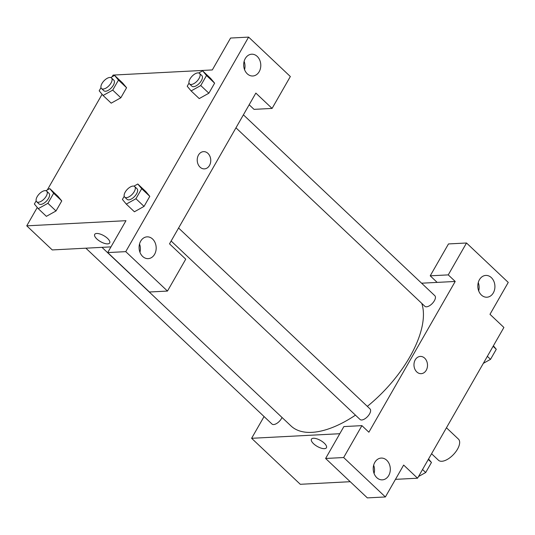 <?xml version="1.0" encoding="UTF-8"?>
<svg xmlns="http://www.w3.org/2000/svg" width="535" height="535" viewBox="0 0 535 535"><rect width="100%" height="100%" fill="white"/><g stroke="black" fill="none" stroke-linecap="round" stroke-linejoin="round"><path stroke-width="0.8" d="M431.571 453.733L438.473 460.247A14.539 6.982 -46.6 0 0 441.816 461.277A14.539 6.982 -46.6 0 0 455.7 451.901A14.539 6.982 -46.6 0 0 458.441 439.108L446.444 427.773M421.587 283.202L437.175 282.393L430.22 275.819L448.484 243.933L466.52 242.997L508.25 282.42L489.986 314.312L503.896 327.453L417.554 478.21L395.465 479.353M350.211 481.701L300.296 484.295L251.611 438.299L264.069 416.551M478.691 290.873A10.907 8.547 87 0 0 478.263 282.58M481.386 295.019A10.907 8.547 87 0 0 486.93 297.213A10.907 8.547 87 0 0 494.902 285.877A10.907 8.547 87 0 0 485.8 275.425A10.907 8.547 87 0 0 478.143 283.062A10.907 8.547 87 0 0 481.386 295.019M430.22 275.819L448.256 274.883L466.52 242.997M437.175 282.393L455.211 281.457L448.256 274.883M324.29 443.187A8.634 3.404 29.8 0 1 326.43 447.755A8.634 3.404 29.8 0 1 317.242 446.417A8.634 3.404 29.8 0 1 311.444 439.175A8.634 3.404 29.8 0 1 316.753 438.794A8.634 3.404 29.8 0 1 324.29 443.187M339.792 433.718L251.611 438.299M325.614 458.468L343.657 457.532L361.921 425.639L343.878 426.576L325.614 458.468L367.344 497.891L385.387 496.955L403.651 465.062L417.554 478.21M311.444 439.175A8.634 3.404 -150.2 0 0 317.248 446.417A8.634 3.404 -150.2 0 0 326.43 447.755M374.092 473.522A10.907 8.547 87 0 0 373.657 465.229M376.787 477.661A10.907 8.547 87 0 0 382.331 479.855A10.907 8.547 87 0 0 390.303 468.52A10.907 8.547 87 0 0 381.201 458.074A10.907 8.547 87 0 0 373.537 465.711A10.907 8.547 87 0 0 376.787 477.661M385.387 496.955L343.657 457.532M361.921 425.639L368.876 432.213L455.211 281.457M415.234 359.848A8.634 6.768 -93 0 1 420.289 356.424A8.634 6.768 -93 0 1 427.492 364.696A8.634 6.768 -93 0 1 421.185 373.671A8.634 6.768 -93 0 1 414.819 369.05A8.634 6.768 -93 0 1 415.234 359.848M421.185 373.671A8.634 6.768 87 0 0 427.492 364.696A8.634 6.768 87 0 0 420.289 356.424M235.962 127.818L424.85 306.287A7.269 3.491 -46.6 0 0 426.522 306.802A7.269 3.491 -46.6 0 0 433.464 302.114A7.269 3.491 -46.6 0 0 434.835 295.715L243.398 114.838M171.14 241.004L360.028 419.467A7.269 3.491 -46.6 0 0 361.7 419.982A7.269 3.491 -46.6 0 0 368.642 415.294A7.269 3.491 -46.6 0 0 370.013 408.901L178.576 228.017M85.874 248.186L271.987 424.034A7.269 3.491 -46.6 0 0 273.666 424.549A7.269 3.491 -46.6 0 0 282.025 417.46M101.984 247.351L290.993 425.94A90.883 43.623 -46.6 0 0 311.905 432.354A90.883 43.623 -46.6 0 0 355.461 415.153M367.331 406.366A90.883 43.623 -46.6 0 0 421.767 303.372M169.515 243.846L255.85 93.09L272.081 108.424L290.344 76.532L248.614 37.109L125.752 251.644L167.475 291.067L185.739 259.181L169.515 243.846M139.963 245.378L139.234 245.418M110.972 246.882L52.249 249.932L26.75 225.837L37.263 207.48M200.05 167.141A8.634 6.768 -93 0 1 197.475 157.678A8.634 6.768 -93 0 1 203.541 151.632A8.634 6.768 -93 0 1 210.75 159.905A8.634 6.768 -93 0 1 204.437 168.879A8.634 6.768 -93 0 1 200.05 167.141M247.25 73.797A10.907 8.547 -93 0 1 244.007 61.846A10.907 8.547 -93 0 1 251.671 54.209A10.907 8.547 -93 0 1 260.772 64.655A10.907 8.547 -93 0 1 252.801 75.99A10.907 8.547 -93 0 1 247.25 73.797M142.651 256.439A10.907 8.547 -93 0 1 139.408 244.488A10.907 8.547 -93 0 1 147.065 236.851A10.907 8.547 -93 0 1 156.166 247.304A10.907 8.547 -93 0 1 148.195 258.639A10.907 8.547 -93 0 1 142.651 256.439M204.437 168.879A8.634 6.768 87 0 0 210.743 159.905A8.634 6.768 87 0 0 203.541 151.632M244.555 69.657A10.907 8.547 87 0 0 244.127 61.364M139.956 252.299A10.907 8.547 87 0 0 139.521 244.007M167.475 291.067L149.439 292.003L107.709 252.58L125.972 220.687L26.75 225.837M107.709 252.58L125.752 251.644M248.614 37.109L230.572 38.045L212.308 69.938L113.086 75.081L112.123 76.772M249.17 104.76L254.038 109.361L272.081 108.424M198.773 72.974L202.618 70.834L210.73 78.498L214.622 83.172L208.871 93.21L199.227 98.594M118.469 80.076L126.581 87.74L120.83 97.785L111.186 103.168L120.83 97.785L126.581 87.74L122.696 83.072L114.577 75.402L118.469 80.076L112.718 90.114L103.074 95.491L99.189 90.816L101.001 87.646M53.647 193.255L61.766 200.919L56.014 210.964L46.371 216.347L56.014 210.964L61.766 200.919L57.874 196.251L49.762 188.587L53.647 193.255L47.896 203.3L38.259 208.67L34.367 204.002L36.186 200.832M133.951 186.16L137.796 184.013L145.915 191.684L149.8 196.352L144.049 206.396L134.405 211.78M47.301 189.958L102.085 94.3M107.548 238.396A8.634 3.404 29.8 0 1 109.682 242.97A8.634 3.404 29.8 0 1 100.5 241.633A8.634 3.404 29.8 0 1 94.695 234.383A8.634 3.404 29.8 0 1 100.005 234.002A8.634 3.404 29.8 0 1 107.548 238.396M94.695 234.383A8.634 3.404 -150.2 0 0 100.5 241.626A8.634 3.404 -150.2 0 0 109.682 242.964M45.916 190.727L49.762 188.587M36.694 201.722L39.015 203.915A7.269 3.491 -46.6 0 0 40.687 204.423A7.269 3.491 -46.6 0 0 47.628 199.742A7.269 3.491 -46.6 0 0 48.999 193.342L46.685 191.155A7.269 3.491 -46.6 0 0 39.155 194.038A7.269 3.491 -46.6 0 0 36.694 201.722A7.269 3.491 -46.6 0 0 38.366 202.237A7.269 3.491 -46.6 0 0 45.315 197.549A7.269 3.491 -46.6 0 0 46.685 191.155M47.896 203.3L56.014 210.964M38.259 208.67L46.371 216.334M110.732 77.548L114.577 75.402M101.516 88.543L103.837 90.729A7.269 3.491 -46.6 0 0 105.509 91.244A7.269 3.491 -46.6 0 0 112.45 86.556A7.269 3.491 -46.6 0 0 113.821 80.163L111.501 77.97A7.269 3.491 -46.6 0 0 103.971 80.859A7.269 3.491 -46.6 0 0 101.516 88.543A7.269 3.491 -46.6 0 0 103.188 89.051A7.269 3.491 -46.6 0 0 110.13 84.369A7.269 3.491 -46.6 0 0 111.501 77.97M112.718 90.114L120.83 97.785M103.074 95.491L111.193 103.155M137.796 184.013L141.688 188.688L135.937 198.732L126.293 204.102L122.408 199.435L124.22 196.258M124.735 197.154L127.056 199.341A7.269 3.491 -46.6 0 0 128.728 199.856A7.269 3.491 -46.6 0 0 135.669 195.168A7.269 3.491 -46.6 0 0 137.04 188.775L134.72 186.581A7.269 3.491 -46.6 0 0 127.19 189.47A7.269 3.491 -46.6 0 0 124.735 197.154A7.269 3.491 -46.6 0 0 126.407 197.669A7.269 3.491 -46.6 0 0 133.349 192.981A7.269 3.491 -46.6 0 0 134.72 186.581M141.688 188.688L149.8 196.352L144.049 206.396L134.405 211.766L126.293 204.102M135.937 198.732L144.049 206.396M202.618 70.834L206.51 75.502L200.759 85.546L191.115 90.923L187.223 86.249L189.042 83.079M189.557 83.975L191.871 86.162A7.269 3.491 -46.6 0 0 193.543 86.677A7.269 3.491 -46.6 0 0 200.485 81.989A7.269 3.491 -46.6 0 0 201.862 75.596L199.542 73.402A7.269 3.491 -46.6 0 0 192.011 76.291A7.269 3.491 -46.6 0 0 189.557 83.975A7.269 3.491 -46.6 0 0 191.229 84.483A7.269 3.491 -46.6 0 0 198.171 79.795A7.269 3.491 -46.6 0 0 199.542 73.402M206.51 75.502L214.622 83.172L208.871 93.21L199.227 98.587L191.115 90.923M200.759 85.546L208.871 93.21M428.562 458.997L431.457 462.474L425.706 472.519L418.524 476.518M428.288 459.478L431.457 462.474M422.536 469.516L425.706 472.519M493.384 345.811L496.279 349.288L490.528 359.333L483.346 363.339M493.103 346.292L496.279 349.288M487.352 356.337L490.528 359.333"/></g></svg>
